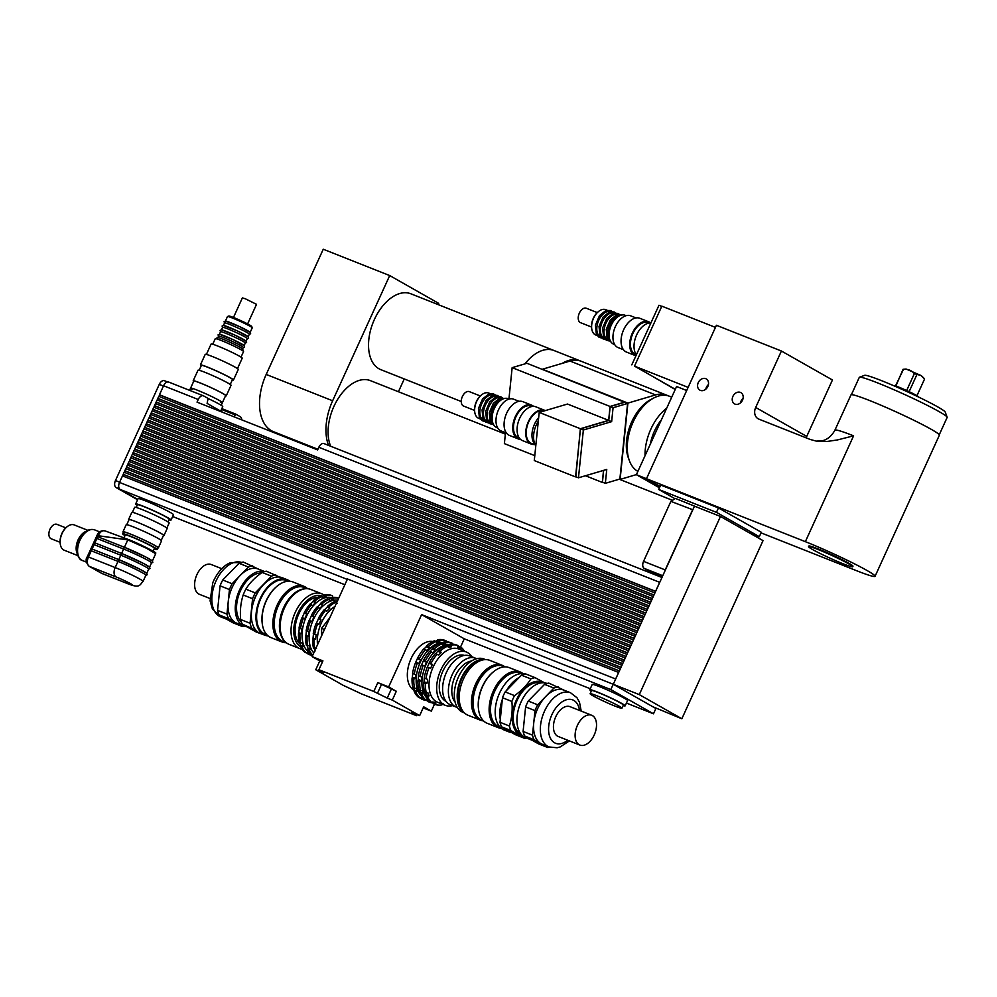 <?xml version="1.0" encoding="UTF-8"?>
<svg xmlns="http://www.w3.org/2000/svg" width="997" height="997" viewBox="0 0 997 997"><rect width="100%" height="100%" fill="white"/><g stroke="black" fill="none" stroke-linecap="round" stroke-linejoin="round"><path stroke-width="1.5" d="M675.218 389.503L634.578 365.974M631.799 364.865L658.967 305.256L661.746 306.353M715.447 327.402L661.834 306.166L634.503 366.136L675.318 389.291M688.117 387.372L634.503 366.136M666.719 408.159A40.802 24.501 111.6 0 0 650.879 429.096A40.802 24.501 111.6 0 0 645.034 455.729M661.397 419.837A33.998 20.414 111.6 0 0 654.443 431.128A33.998 20.414 111.6 0 0 650.356 444.051M671.729 397.155L669.573 396.295A40.802 24.501 111.6 0 0 633.107 422.067A40.802 24.501 111.6 0 0 637.893 471.394M686.671 390.525L676.577 386.524L636.385 474.697L659.428 487.782M646.492 478.71L636.385 474.697M708.443 384.543A6.456 5.147 -60.4 0 0 705.826 389.142M700.38 390.388A6.456 5.147 119.6 0 1 699.869 390.139A6.456 5.147 119.6 0 1 698.585 381.976A6.456 5.147 119.6 0 1 706.25 378.91A6.456 5.147 119.6 0 1 707.696 386.749A6.456 5.147 119.6 0 1 700.38 390.388M743.101 398.277A6.456 5.147 -60.4 0 0 740.497 402.875M735.038 404.121A6.456 5.147 119.6 0 1 734.527 403.872A6.456 5.147 119.6 0 1 733.244 395.709A6.456 5.147 119.6 0 1 740.908 392.644A6.456 5.147 119.6 0 1 742.354 400.482A6.456 5.147 119.6 0 1 735.038 404.121M755.689 407.461A9.708 7.739 -60.4 0 0 758.119 418.765A9.708 7.739 -60.4 0 0 758.891 419.139L810.175 439.453L816.344 441.123L827.086 441.459L837.268 439.976L853.582 435.839A48.566 3.253 -155.5 0 0 834.913 430.181L850.989 394.899A48.566 3.253 -155.5 0 1 869.658 400.557A48.566 3.253 -155.5 0 1 916.106 421.382A48.566 3.253 -155.5 0 1 939.373 435.178L875.067 576.291A48.566 3.253 -155.5 0 0 851.799 562.495A48.566 3.253 -155.5 0 0 805.352 541.67L646.48 478.722L716.419 325.271L781.411 351.019L832.445 379.982L806.723 436.424L755.689 407.461L781.411 351.019M806.174 437.87A9.708 7.739 119.6 0 1 806.723 436.424M674.981 498.712L658.668 489.452L660.675 485.041L718.451 507.934L761.322 532.261L759.315 536.673L748.597 532.423M658.668 489.452L716.444 512.346L759.315 536.673M718.451 507.934L716.444 512.346M843.4 563.916A24.289 1.62 24.5 0 1 820.17 553.509A24.289 1.62 24.5 0 1 808.542 546.605A24.289 1.62 24.5 0 1 831.311 555.204A24.289 1.62 24.5 0 1 852.734 566.745A24.289 1.62 24.5 0 1 843.4 563.916M808.542 546.605L808.779 546.082A24.289 1.62 24.5 0 1 831.548 554.668A24.289 1.62 24.5 0 1 852.971 566.221L852.734 566.745M918.474 396.993L918.411 396.806A13.597 0.91 -155.5 0 0 911.52 392.818A13.597 0.91 -155.5 0 0 898.883 387.172A13.597 0.91 -155.5 0 0 893.711 385.552L893.524 385.615M916.953 395.709L924.506 379.134L921.265 375.62L914.349 373.626C911.557 370.386 907.931 368.952 903.481 369.314L895.493 385.926M895.867 386.051L903.058 369.326M903.245 369.289L906.086 369.027L921.253 375.607L923.758 378.013M914.349 373.626L906.659 390.512M909.127 391.659L916.816 374.772M947.138 417.182L945.218 412.06A44.391 2.966 -155.5 0 0 922.748 399.074A44.391 2.966 -155.5 0 0 881.51 380.642A44.391 2.966 -155.5 0 0 864.611 375.333L859.476 377.227A48.28 3.228 24.5 0 1 877.859 383.01A48.28 3.228 24.5 0 1 922.711 403.062A48.28 3.228 24.5 0 1 947.138 417.182A48.28 3.228 24.5 0 1 947.15 417.419L939.261 434.742M851.401 394.7L859.289 377.389A48.28 3.228 24.5 0 1 859.476 377.227M761.047 532.859L856.398 570.633A48.566 3.253 -155.5 0 0 875.067 576.291M660.051 486.424L646.48 478.722M627.599 403.449L619.872 479.034L605.341 483.333L606.762 469.437L578.472 477.8L583.357 430.006L611.647 421.644L613.068 407.736L627.599 403.449L624.708 402.302L610.176 406.589L613.068 407.736M603.659 470.347L602.45 482.187L605.341 483.333M583.357 430.006L580.466 428.86L575.581 476.653L578.472 477.8M580.466 428.86L608.756 420.497L611.647 421.644M608.756 420.497L610.176 406.589M538.654 417.706A17.485 10.493 111.6 0 0 535.003 444.226A17.485 10.493 -68.4 0 1 538.654 417.706M538.305 421.145A19.429 11.665 111.6 0 0 533.694 434.393A19.429 11.665 111.6 0 0 535.8 445.647M562.271 363.344A40.802 24.501 -68.4 0 1 579.731 360.702A40.802 24.501 -68.4 0 1 580.453 361.014M627.911 403.1L655.552 394.924A40.802 24.501 -68.4 0 1 666.681 395.161L581.176 361.275A40.802 24.501 111.6 0 0 570.047 361.051L542.405 369.226L627.911 403.1L620.109 479.42L619.449 479.158M666.681 395.161A40.802 24.501 -68.4 0 1 668.102 395.809M575.431 476.878L534.28 460.564L539.203 412.409L580.354 428.722L575.842 476.753M580.354 428.722L608.644 420.348L567.48 404.047L539.203 412.409M608.644 420.348L610.064 406.452L512.146 367.656L508.944 398.974M505.491 432.698L504.382 443.615L534.778 455.654M585.451 475.731L602.3 482.411L603.534 470.385M652.686 398.601A37.886 22.744 111.6 0 0 628.783 458.919M579.731 360.702L554.02 350.52A40.802 24.501 111.6 0 0 525.008 363.843A40.802 24.501 111.6 0 1 554.02 350.52A40.802 24.501 111.6 0 1 555.877 351.405M624.832 402.352L526.939 363.282L512.146 367.656M610.064 406.452L624.857 402.078M636.447 474.584L620.109 479.42M554.02 350.52L410.826 293.779A40.802 24.501 111.6 0 0 373.028 322.692A40.802 24.501 111.6 0 0 380.767 369.638L461.262 401.529M438.132 304.596L438.692 303.362L389.702 275.558L332.637 400.769A46.622 27.991 111.6 0 0 328.536 445.385M398.426 391.734L404.246 378.947M505.354 434.106L370.386 380.63A40.802 24.501 111.6 0 0 337.509 399.61A40.802 24.501 111.6 0 0 330.668 446.232M389.702 275.558L323.252 249.238L266.199 374.448A46.622 27.991 111.6 0 0 273.514 431.701L317.918 449.286M698.361 507.697L675.443 498.413L670.881 501.366L643.551 561.348A5.832 3.502 111.6 0 0 644.199 568.377L649.309 571.269L648.848 572.29M662.432 576.465L649.309 571.269M692.541 509.953L665.211 569.923A5.832 3.502 111.6 0 0 664.613 571.667L692.815 509.779L670.881 501.366M692.815 509.779L694.473 506.164L720.47 516.458L763.029 540.623L681.848 718.762L639.276 694.61L720.47 516.458M616.296 686.023L613.23 684.278L610.825 689.575L653.484 713.79L655.901 708.493L613.28 684.303L664.613 571.667M652.836 706.761L681.848 718.762M613.28 684.303L639.276 694.61M618.663 672.489L122.494 475.893L119.515 482.423L615.648 678.994L618.614 672.464M615.261 679.979A5.832 3.502 -68.4 0 1 615.648 678.994M620.321 668.875L124.139 472.279L123.217 474.31L619.336 670.869L620.259 668.85M621.966 665.261L125.784 468.665L124.862 470.696L620.994 667.255L621.916 665.236M623.611 661.647L127.442 465.051L126.507 467.082L622.639 663.641L623.561 661.609M625.256 658.032L129.087 461.437L128.164 463.455L624.284 660.026L625.206 657.995M626.901 654.406L130.732 457.822L129.809 459.841L625.929 656.412L626.851 654.381M628.559 650.792L132.377 454.196L131.454 456.227L627.574 652.798L628.509 650.767M630.204 647.178L134.022 450.582L133.1 452.613L629.232 649.184L630.154 647.153M631.849 643.563L135.679 446.968L134.757 448.999L630.877 645.57L631.799 643.539M633.494 639.949L137.324 443.353L136.402 445.385L632.522 641.943L633.444 639.924M635.151 636.335L138.969 439.739L138.047 441.771L634.167 638.329L635.101 636.298M636.796 632.721L140.614 436.125L139.692 438.144L635.824 634.715L636.747 632.684M638.441 629.107L142.272 432.511L141.337 434.53L637.469 631.101L638.392 629.07M640.086 625.48L143.917 428.884L142.995 430.916L639.114 627.487L640.037 625.455M641.732 621.866L145.562 425.27L144.64 427.302L640.759 623.873L641.682 621.841M643.389 618.252L147.207 421.656L146.285 423.688L642.404 620.259L643.339 618.227M645.034 614.638L148.852 418.042L147.93 420.073L644.062 616.632L644.984 614.613M646.679 611.024L150.51 414.428L149.587 416.459L645.707 613.018L646.629 610.999M648.324 607.41L152.155 410.814L151.232 412.845L647.352 609.404L648.274 607.372M649.982 603.796L153.8 407.2L152.877 409.219L648.997 605.79L649.932 603.758M651.627 600.169L155.445 403.573L154.523 405.605L650.655 602.176L651.577 600.144M653.272 596.555L157.102 399.959L156.168 401.99L652.3 598.561L653.222 596.53M654.917 592.941L158.747 396.345L157.825 398.376L653.945 594.947L654.867 592.916M159.283 396.557L159.47 394.762L655.59 591.321L659.69 582.335A5.832 3.502 -68.4 0 1 660.176 581.401M427.215 683.007L424.049 681.761L424.248 678.01L427.576 679.381L427.215 683.007L425.47 683.606L423.737 682.92A31.568 18.955 111.6 0 0 424.622 692.479L428.149 693.102L429.109 695.869L425.943 694.622L424.984 691.856M421.432 680.727L418.266 679.468L418.466 675.717L421.793 677.088L421.432 680.727L419.687 681.312L417.955 680.627A31.568 18.955 111.6 0 0 418.84 690.198L422.367 690.809L423.326 693.576L420.161 692.329L419.201 689.563M429.109 695.869L427.663 696.903L425.931 696.218L425.943 694.622M423.326 693.576L421.881 694.61L420.148 693.924L420.161 692.329M415.911 674.757L412.571 673.386L415.911 674.757L415.537 678.384L413.805 678.982L412.06 678.296A31.568 18.955 111.6 0 0 412.957 687.855L416.472 688.478L417.431 691.245L415.986 692.279L414.253 691.594L413.306 687.22M417.431 691.245L414.266 689.986M427.576 679.381L424.423 678.122M421.793 677.088L418.64 675.829M423.737 682.92L424.049 681.761M417.955 680.627L418.266 679.468M415.537 678.384L412.372 677.137L412.746 673.498M412.06 678.296L412.372 677.137M427.539 666.831L429.371 662.544L431.103 663.229L432.312 664.563L430.704 668.09L427.202 667.305A31.568 18.955 111.6 0 0 424.248 678.01M432.312 664.563L429.146 663.304M421.756 664.538L423.588 660.251L425.32 660.936L426.529 662.27L424.921 665.797L421.419 665.011A31.568 18.955 111.6 0 0 418.466 675.717M426.529 662.27L423.364 661.011M430.704 668.09L427.202 667.305M424.921 665.797L421.419 665.011M420.634 659.927L419.027 663.466L417.257 663.366L415.525 662.681L417.693 657.92L420.634 659.927L417.469 658.681M419.027 663.466L415.861 662.207M435.49 653.845L438.643 650.231L440.375 650.916L441.06 652.624L438.643 655.091L435.377 653.571A31.568 18.955 111.6 0 0 429.371 662.544M441.06 652.624L437.895 651.365M429.707 651.552L432.86 647.938L434.592 648.623L435.278 650.331L432.86 652.798L429.595 651.278A31.568 18.955 111.6 0 0 423.588 660.251M435.278 650.331L432.112 649.072M429.383 647.988L426.218 646.741L426.965 645.607L428.698 646.293L429.383 647.988L426.978 650.468L423.7 648.947A31.568 18.955 111.6 0 0 417.693 657.92M423.812 649.209L426.218 646.741M447.179 645.819L449.56 644.361L451.292 645.059L451.491 646.754L448.924 647.514L446.083 645.395A31.568 18.955 111.6 0 0 438.643 650.231M451.491 646.754L448.326 645.508M441.384 643.526L443.777 642.08L445.509 642.766L445.709 644.461L443.142 645.221L440.3 643.102A31.568 18.955 111.6 0 0 432.86 647.938M445.709 644.461L442.543 643.215M439.814 642.13L436.649 640.872L437.882 639.738L439.615 640.423L439.814 642.13L437.247 642.891L434.418 640.772A31.568 18.955 111.6 0 0 426.965 645.607M435.502 641.196L436.649 640.872M457.648 647.29L459.206 646.53L460.95 647.215L460.813 648.536L456.452 644.959A31.568 18.955 111.6 0 0 456.439 644.959A31.568 18.955 111.6 0 0 449.56 644.361M460.813 648.536L458.77 647.377M452.987 645.096L452.401 643.352L450.669 642.666A31.568 18.955 111.6 0 0 450.656 642.666A31.568 18.955 111.6 0 0 443.777 642.08M447.092 642.753L446.506 641.021A31.568 18.955 111.6 0 0 439.615 640.423M446.494 641.009L444.774 640.336A31.568 18.955 111.6 0 0 437.882 639.738M425.931 696.218A31.568 18.955 111.6 0 0 430.417 702.087L432.15 702.773L433.845 702.062L435.888 703.221L434.916 704.343A31.568 18.955 111.6 0 0 441.808 704.929L443.167 703.845M424.211 698.598L423.239 699.707A31.568 18.955 111.6 0 0 423.239 699.72A31.568 18.955 111.6 0 0 426.33 700.467L428.087 699.782M426.392 700.48A31.568 18.955 111.6 0 0 427.165 700.53M421.046 697.339L421.507 699.022L423.239 699.72L421.507 699.022A31.568 18.955 111.6 0 0 421.507 699.034A31.568 18.955 111.6 0 0 421.519 699.034M436.15 641.457A31.568 18.955 111.6 0 0 428.698 646.293M425.432 649.633A31.568 18.955 111.6 0 0 419.425 658.606M417.257 663.366A31.568 18.955 111.6 0 0 414.303 674.072M415.525 662.681A31.568 18.955 111.6 0 0 412.571 673.386M414.253 691.594A31.568 18.955 111.6 0 0 418.74 697.464L420.485 698.149L422.317 697.514M415.986 692.279A31.568 18.955 111.6 0 0 420.485 698.149M413.805 678.982A31.568 18.955 111.6 0 0 414.69 688.541M443.316 642.492A29.623 17.784 111.6 0 0 419.824 663.254A29.623 17.784 111.6 0 0 420.971 695.532M430.106 700.928L429.121 702.05A31.568 18.955 111.6 0 0 429.134 702.05A31.568 18.955 111.6 0 0 432.96 702.86M427.401 701.365L429.134 702.05L427.389 701.365A31.568 18.955 111.6 0 0 427.401 701.365A31.568 18.955 111.6 0 0 427.414 701.365L426.94 699.67M450.656 642.666L452.389 643.352A31.568 18.955 111.6 0 0 452.389 643.352A31.568 18.955 111.6 0 0 445.509 642.766M442.032 643.788A31.568 18.955 111.6 0 0 434.592 648.623M431.327 651.963A31.568 18.955 111.6 0 0 425.32 660.936M423.152 665.697A31.568 18.955 111.6 0 0 420.198 676.402M420.148 693.924A31.568 18.955 111.6 0 0 424.635 699.794L426.367 700.48A31.568 18.955 111.6 0 1 421.881 694.61M419.687 681.312A31.568 18.955 111.6 0 0 420.572 690.884M449.186 644.71A29.736 17.846 111.6 0 0 425.52 665.722A29.736 17.846 111.6 0 0 426.928 698.112M433.184 703.658L434.916 704.343L433.172 703.658A31.568 18.955 111.6 0 0 433.184 703.658A31.568 18.955 111.6 0 0 433.197 703.658L432.723 701.963M464.502 651.278A31.568 18.955 111.6 0 0 460.95 647.215M456.439 644.959L458.184 645.645A31.568 18.955 111.6 0 0 451.292 645.059M447.827 646.081A31.568 18.955 111.6 0 0 440.375 650.916M437.11 654.256A31.568 18.955 111.6 0 0 431.103 663.229M428.934 667.99A31.568 18.955 111.6 0 0 425.981 678.695M427.663 696.903A31.568 18.955 111.6 0 0 432.15 702.773M425.47 683.606A31.568 18.955 111.6 0 0 426.367 693.177M471.893 656.774A28.651 17.211 111.6 0 0 467.68 652.649A28.651 17.211 111.6 0 0 466.384 652.026L458.732 648.997A28.651 17.211 111.6 0 0 432.175 669.299A28.651 17.211 111.6 0 0 437.621 702.274L445.273 705.315A28.651 17.211 111.6 0 0 452.538 705.627M435.888 703.221L433.421 702.237M428.511 700.293L427.638 699.956M422.728 698.012L421.743 697.613M414.266 690.348A26.221 15.753 -68.4 0 1 409.991 661.198A26.221 15.753 -68.4 0 1 432.785 641.52M466.384 652.026A28.651 17.211 111.6 0 0 439.839 672.327A28.651 17.211 111.6 0 0 445.273 705.315M464.353 655.428A24.775 14.868 111.6 0 0 442.007 673.187A24.775 14.868 111.6 0 0 446.12 701.439M329.857 617.654L321.57 628.347L321.657 635.65M324.461 629.493L321.57 628.347M416.983 714.55L416.472 715.659L411.611 712.705L419.65 715.609L423.663 706.798L431.327 711.135L423.164 707.907M315.75 669.76L319.763 660.936L312.111 656.599L322.941 660.886L318.915 669.71L323.788 672.663L315.75 669.76L343.105 685.288L361.587 693.924L416.472 715.659M377.826 682.633L396.308 691.27L392.295 700.093L387.235 698.087L373.8 691.457L377.826 682.633L388.656 686.921L396.308 691.27M319.763 660.936L322.43 661.996M388.656 686.921L421.619 614.613L464.278 638.815L460.527 647.053M434.493 704.169L431.327 711.135M392.295 700.093L419.65 715.609M613.23 684.278L347.479 578.983L312.111 656.599M421.619 614.613L610.825 689.575M318.915 669.71L373.8 691.457M653.484 713.79L626.428 703.059M590.261 688.74L464.278 638.815M591.333 691.071A19.429 1.296 24.5 0 1 589.8 689.75L592.218 684.453A19.429 1.296 24.5 0 1 599.683 686.721A19.429 1.296 24.5 0 1 618.265 695.046A19.429 1.296 24.5 0 1 627.574 700.567L625.156 705.851A19.429 1.296 24.5 0 1 623.15 705.564M596.842 695.756A17.485 1.171 24.5 0 1 613.566 703.259A17.485 1.171 24.5 0 1 621.941 708.231A17.485 1.171 24.5 0 1 605.553 702.038A17.485 1.171 24.5 0 1 590.124 693.725A17.485 1.171 24.5 0 1 596.842 695.756M590.124 693.725L591.57 690.547A17.485 1.171 24.5 0 1 598.287 692.591A17.485 1.171 24.5 0 1 615.012 700.081A17.485 1.171 24.5 0 1 623.387 705.053L621.941 708.231M589.8 689.75A19.429 1.296 24.5 0 1 597.278 692.005A19.429 1.296 24.5 0 1 615.847 700.33A19.429 1.296 24.5 0 1 625.156 705.851M197.306 390.176A17.485 1.171 -155.5 0 0 190.589 388.145A17.485 1.171 24.5 0 1 197.306 390.176A17.485 1.171 24.5 0 1 214.031 397.678A17.485 1.171 24.5 0 1 222.406 402.638A17.485 1.171 -155.5 0 0 214.031 397.678A17.485 1.171 -155.5 0 0 197.306 390.176M220.673 411.125L222.73 406.626A19.429 1.296 -155.5 0 0 208.261 398.613M136.203 507.461L137.449 504.731A17.485 1.171 24.5 0 1 144.179 506.763A17.485 1.171 24.5 0 1 160.891 514.265A17.485 1.171 24.5 0 1 169.266 519.225L168.032 521.967M137.212 505.242A19.429 1.296 24.5 0 1 135.679 503.921A19.429 1.296 24.5 0 1 143.157 506.189A19.429 1.296 24.5 0 1 161.726 514.514A19.429 1.296 24.5 0 1 171.035 520.035A19.429 1.296 24.5 0 1 169.041 519.749M135.679 503.921L138.097 498.637A19.429 1.296 24.5 0 1 145.562 500.893A19.429 1.296 24.5 0 1 164.144 509.218A19.429 1.296 24.5 0 1 173.453 514.739L171.035 520.035M122.656 475.955L123.217 474.31M123.042 476.117L123.366 474.398M123.728 474.597L619.361 670.969M124.301 472.341L124.862 470.696M124.687 472.491L125.011 470.783M125.373 470.983L621.006 667.354M125.946 468.727L126.507 467.082M126.332 468.877L126.669 467.169M127.018 467.369L622.651 663.74M127.604 465.113L128.164 463.455M127.977 465.263L128.314 463.543M128.675 463.755L624.309 660.126M129.249 461.499L129.809 459.841M129.622 461.648L129.959 459.929M130.32 460.14L625.954 656.512M130.894 457.885L131.454 456.227M131.28 458.034L131.604 456.314M131.965 456.514L627.599 652.885M132.539 454.271L133.1 452.613M132.925 454.42L133.262 452.7M133.61 452.9L629.244 649.271M134.196 450.644L134.757 448.999M134.57 450.806L134.907 449.086M135.256 449.286L630.902 645.657M135.841 447.03L136.402 445.385M136.215 447.179L136.552 445.472M136.913 445.671L632.547 642.043M137.486 443.416L138.047 441.771M137.873 443.565L138.197 441.858M138.558 442.057L634.192 638.429M139.131 439.802L139.692 438.144M139.518 439.951L139.842 438.231M140.203 438.443L635.837 634.815M140.776 436.188L141.337 434.53M141.163 436.337L141.499 434.617M141.848 434.829L637.482 631.201M142.434 432.573L142.995 430.916M142.808 432.723L143.144 431.003M143.506 431.203L639.139 627.574M144.079 428.959L144.64 427.302M144.453 429.109L144.789 427.389M145.151 427.588L640.784 623.96M145.724 425.333L146.285 423.688M146.11 425.495L146.434 423.775M146.796 423.974L642.429 620.346M147.369 421.719L147.93 420.073M147.755 421.868L148.092 420.161M148.441 420.36L644.074 616.732M149.027 418.104L149.587 416.459M149.4 418.254L149.737 416.547M150.086 416.746L645.732 613.118M150.672 414.49L151.232 412.845M151.046 414.64L151.382 412.92M151.743 413.132L647.377 609.503M152.317 410.876L152.877 409.219M152.703 411.026L153.027 409.306M153.388 409.518L649.022 605.889M153.962 407.262L154.523 405.605M154.348 407.412L154.672 405.692M155.034 405.891L650.667 602.275M155.607 403.648L156.168 401.99M155.993 403.797L156.33 402.078M156.679 402.277L652.312 598.649M157.264 400.034L157.825 398.376M157.638 400.183L157.975 398.464M158.336 398.663L653.97 595.035M137.736 499.422L120.163 489.452A5.832 3.502 -68.4 0 1 119.515 482.423M159.981 395.049L655.615 591.42M158.909 396.407L159.62 394.849M159.47 394.762L163.57 385.764A5.832 3.502 -68.4 0 1 168.78 382.088A5.832 3.502 -68.4 0 1 169.041 382.212M324.312 443.727A5.832 3.502 111.6 0 0 324.037 443.603A5.832 3.502 111.6 0 0 318.828 447.279L317.632 449.921L197.032 402.14L198.229 399.498A5.832 3.502 -68.4 0 1 203.438 395.821A5.832 3.502 -68.4 0 1 203.7 395.946L208.099 398.439L207.102 403.424L222.942 412.409M234.021 416.808L235.815 414.166L240.252 416.684A5.832 3.502 -68.4 0 1 241.735 419.862M164.742 380.842A5.832 3.502 111.6 0 0 164.48 380.717A5.832 3.502 111.6 0 0 159.271 384.393L115.465 480.529A5.832 3.502 111.6 0 0 116.113 487.558L137.586 499.746M65.814 527.862L56.929 524.347A7.777 4.661 111.6 0 0 49.85 529.544A7.777 4.661 111.6 0 0 50.847 538.617A7.777 4.661 111.6 0 0 51.196 538.791L60.094 542.306M77.891 555.628L64.219 550.219A13.597 8.163 -68.4 0 1 63.609 549.92A13.597 8.163 -68.4 0 1 60.219 543.664A13.597 8.163 -68.4 0 1 66.836 526.964A13.597 8.163 -68.4 0 1 74.239 524.933L87.91 530.354M66.562 527.214A12.625 7.577 111.6 0 0 66.288 527.438A12.625 7.577 111.6 0 0 60.144 542.941A12.625 7.577 111.6 0 0 60.181 543.303M101.133 573.051A2.916 2.318 -60.4 0 0 101.345 573.188L89.094 566.246A2.916 2.318 -60.4 0 0 89.331 566.358L116.051 576.939A11.652 0.785 24.5 0 1 130.844 583.843A11.652 0.785 24.5 0 1 128.301 583.893A7.777 4.661 111.6 0 0 128.65 584.055C140.29 588.492 139.617 584.753 143.07 581.413L145.874 575.244A19.429 1.296 -155.5 0 0 136.577 569.723A19.429 1.296 -155.5 0 0 117.995 561.398L118.755 559.604A19.429 1.296 24.5 0 1 137.374 567.954A19.429 1.296 24.5 0 1 146.684 573.474M143.07 581.413A19.429 1.296 -155.5 0 0 133.76 575.892A19.429 1.296 -155.5 0 0 115.178 567.567L117.995 561.398L91.275 550.805L92.036 549.023L118.705 559.591M146.758 573.312L148.69 569.075A19.429 1.296 -155.5 0 0 139.381 563.554A19.429 1.296 -155.5 0 0 120.811 555.217L121.609 553.46A19.429 1.296 24.5 0 1 140.191 561.785A19.429 1.296 24.5 0 1 149.5 567.305M118.805 559.629L120.811 555.217L94.092 544.636L94.852 542.854L121.522 553.422M149.575 567.143L151.507 562.894A19.429 1.296 -155.5 0 0 142.197 557.373A19.429 1.296 -155.5 0 0 123.616 549.048L96.896 538.455L97.656 536.673L124.338 547.253M121.609 553.46L124.426 547.278A19.429 1.296 24.5 0 1 143.007 555.616A19.429 1.296 24.5 0 1 152.304 561.137M97.706 536.698L98.155 535.713L97.033 535.377L87.337 556.638L88.459 556.987L91.275 550.805M124.426 547.278L127.803 539.875L98.155 535.713C100.223 531.588 102.629 530.03 105.346 531.04M123.964 537.819L125.273 534.965A16.027 1.072 24.5 0 1 131.442 536.835A16.027 1.072 24.5 0 1 146.758 543.701A16.027 1.072 24.5 0 1 154.435 548.263L153.114 551.179M166.86 528.036L169.154 523.014A18.943 1.271 -155.5 0 0 152.441 514.003A18.943 1.271 -155.5 0 0 134.682 507.299L132.389 512.333M163.408 535.613A19.429 1.296 -155.5 0 0 163.969 535.551L167.184 528.497A19.429 1.296 -155.5 0 0 150.036 519.263A19.429 1.296 -155.5 0 0 131.828 512.383L128.613 519.449A19.429 1.296 -155.5 0 0 128.937 519.911M163.969 535.551A19.429 1.296 -155.5 0 0 146.821 526.316A19.429 1.296 -155.5 0 0 128.613 519.449M161.227 540.386L163.52 535.352A18.943 1.271 -155.5 0 0 146.808 526.341A18.943 1.271 -155.5 0 0 129.049 519.649L126.756 524.671M157.775 547.964A19.429 1.296 -155.5 0 0 158.336 547.901L161.551 540.848A19.429 1.296 -155.5 0 0 144.415 531.613A19.429 1.296 -155.5 0 0 126.195 524.734L122.98 531.787A19.429 1.296 -155.5 0 0 123.304 532.261M158.336 547.901A19.429 1.296 -155.5 0 0 141.2 538.667A19.429 1.296 -155.5 0 0 122.98 531.787M154.161 548.873A18.943 1.271 -155.5 0 0 157.09 549.472L157.9 547.702A18.943 1.271 -155.5 0 0 141.188 538.692A18.943 1.271 -155.5 0 0 123.429 531.987L122.619 533.756A18.943 1.271 -155.5 0 0 124.986 535.576M157.09 549.472A18.943 1.271 -155.5 0 0 140.378 540.461A18.943 1.271 -155.5 0 0 122.619 533.756M535.377 444.974L531.438 443.403A17.485 10.493 -68.4 0 1 530.641 443.029A17.485 10.493 -68.4 0 1 528.398 422.616A17.485 10.493 -68.4 0 1 544.312 410.901M534.193 444.5A18.17 10.905 -68.4 0 1 531.189 444.039A18.17 10.905 -68.4 0 1 530.367 443.64A18.17 10.905 -68.4 0 1 528.036 422.429A18.17 10.905 -68.4 0 1 544.574 410.266A18.17 10.905 -68.4 0 1 545.297 410.602M531.189 444.039L522.528 440.612A18.17 10.905 -68.4 0 1 521.705 440.213A18.17 10.905 -68.4 0 1 519.362 419.002A18.17 10.905 -68.4 0 1 535.9 406.838L544.574 410.266M519.474 438.231L518.59 437.882A17.086 10.257 -68.4 0 1 517.817 437.509A17.086 10.257 -68.4 0 1 515.623 417.569A17.086 10.257 -68.4 0 1 531.177 406.115L532.062 406.477M520.509 439.353A18.17 10.905 -68.4 0 1 518.191 438.892A18.17 10.905 -68.4 0 1 517.368 438.493A18.17 10.905 -68.4 0 1 515.038 417.282A18.17 10.905 -68.4 0 1 531.575 405.118A18.17 10.905 -68.4 0 1 533.582 406.365M518.191 438.892L509.529 435.452A18.17 10.905 -68.4 0 1 508.694 435.066A18.17 10.905 -68.4 0 1 506.364 413.855A18.17 10.905 -68.4 0 1 522.902 401.679L531.575 405.118M506.476 433.084L501.105 430.953A17.086 10.257 -68.4 0 1 500.332 430.592A17.086 10.257 -68.4 0 1 498.139 410.639A17.086 10.257 -68.4 0 1 513.692 399.199L519.063 401.317M480.105 418.89L478.71 418.341A13.597 8.163 -68.4 0 1 478.086 418.042A13.597 8.163 -68.4 0 1 474.709 411.786A13.597 8.163 -68.4 0 1 481.327 395.086A13.597 8.163 -68.4 0 1 488.729 393.055L490.125 393.603M481.053 395.335A12.625 7.577 111.6 0 0 480.778 395.56A12.625 7.577 111.6 0 0 474.634 411.063A12.625 7.577 111.6 0 0 474.672 411.412M497.715 427.962L496.768 427.588A15.541 9.334 -68.4 0 1 496.07 427.239A15.541 9.334 -68.4 0 1 492.206 420.098A15.541 9.334 -68.4 0 1 499.759 401.006A15.541 9.334 -68.4 0 1 508.221 398.688L509.168 399.062M492.206 420.098L492.044 418.653A13.597 8.163 -68.4 0 1 498.662 401.953L499.759 401.006M493.054 423.575A13.597 8.163 -68.4 0 1 492.157 409.044A13.597 8.163 -68.4 0 1 502.775 399.049M490.935 423.177A13.597 8.163 -68.4 0 1 490.512 422.965A13.597 8.163 -68.4 0 1 488.692 407.25A13.597 8.163 -68.4 0 1 500.943 397.903M487.321 421.743A13.597 8.163 -68.4 0 1 486.897 421.532A13.597 8.163 -68.4 0 1 485.09 405.816A13.597 8.163 -68.4 0 1 497.341 396.47M483.707 420.31A13.597 8.163 -68.4 0 1 483.296 420.098A13.597 8.163 -68.4 0 1 481.476 404.383A13.597 8.163 -68.4 0 1 493.727 395.036M474.584 410.428L463.593 406.078A7.777 4.661 -68.4 0 1 463.244 405.904A7.777 4.661 -68.4 0 1 462.247 396.831A7.777 4.661 -68.4 0 1 469.313 391.634L480.305 395.983M498.101 727.598L487.271 723.311A29.922 17.958 -68.4 0 1 485.913 722.663A29.922 17.958 -68.4 0 1 478.473 708.892A29.922 17.958 -68.4 0 1 493.029 672.152A29.922 17.958 -68.4 0 1 509.317 667.678L520.147 671.966A29.922 17.958 111.6 0 0 492.904 692.005A29.922 17.958 111.6 0 0 496.743 726.95A29.922 17.958 111.6 0 0 498.101 727.598A29.922 17.958 111.6 0 0 501.317 728.333M478.435 708.531A28.95 17.385 -68.4 0 1 478.398 708.182A28.95 17.385 -68.4 0 1 492.481 672.626A28.95 17.385 -68.4 0 1 492.755 672.389M522.989 673.636A29.922 17.958 111.6 0 0 520.147 671.966M500.307 727.424L499.185 726.987A28.95 17.385 -68.4 0 1 497.864 726.352A28.95 17.385 -68.4 0 1 494.151 692.554A28.95 17.385 -68.4 0 1 520.509 673.162L521.63 673.611M577.4 725.392A16.027 9.621 -68.4 0 1 591.72 715.273A16.027 9.621 -68.4 0 1 594.76 733.717A16.027 9.621 -68.4 0 1 579.918 745.071A16.027 9.621 -68.4 0 1 577.4 725.392M579.918 745.071L558.245 736.484A16.027 9.621 -68.4 0 1 555.728 716.806A16.027 9.621 -68.4 0 1 570.06 706.686L591.72 715.273M547.864 747.551L538.48 743.837L524.696 736.01L534.08 739.724L547.864 747.551A31.954 19.192 -68.4 0 0 549.646 747.164M532.485 735.163L523.101 731.437L525.606 706.898L535.003 710.612L532.485 735.163A31.954 19.192 -68.4 0 0 534.08 739.724M537.657 704.792L528.26 701.065L544.561 684.353L553.946 688.067L537.657 704.792A31.954 19.192 -68.4 0 0 535.003 710.612M564.452 690.36L548.811 683.095A31.954 19.192 -68.4 0 0 544.561 684.353M524.758 738.391L515.374 734.677L501.591 726.85L510.975 730.577L524.758 738.391A31.954 19.192 111.6 0 0 526.516 738.017M509.38 726.003L499.995 722.277L502.5 697.738L511.885 701.464C512.67 710.288 511.835 718.463 509.38 726.003A31.954 19.192 111.6 0 0 510.975 730.577M514.539 695.632L505.155 691.918L521.456 675.193L530.84 678.907C527.027 685.126 521.593 690.697 514.539 695.632A31.954 19.192 111.6 0 0 511.885 701.464M544.586 682.845L535.09 677.661L525.706 673.935A31.954 19.192 -68.4 0 0 521.456 675.193M501.591 726.85A31.954 19.192 -68.4 0 1 499.995 722.277M502.5 697.738A31.954 19.192 -68.4 0 1 505.155 691.918M535.09 677.661A31.954 19.192 111.6 0 0 530.84 678.907M532.224 740.285L525.693 737.693A29.137 17.497 -68.4 0 1 517.131 716.307A29.137 17.497 -68.4 0 1 547.054 683.468M525.606 706.898A31.954 19.192 -68.4 0 1 528.26 701.065M524.696 736.01A31.954 19.192 -68.4 0 1 523.101 731.437M549.085 746.965L542.293 744.273A29.137 17.497 -68.4 0 1 540.972 743.637A29.137 17.497 -68.4 0 1 533.744 722.887A29.137 17.497 -68.4 0 1 545.795 696.429A29.137 17.497 -68.4 0 1 563.766 690.086L570.558 692.778A29.137 17.497 111.6 0 0 544.013 712.294A29.137 17.497 111.6 0 0 547.764 746.329A29.137 17.497 111.6 0 0 549.085 746.965L557.086 747.762L560.077 747.002L569.412 740.908M553.946 688.067A31.954 19.192 -68.4 0 1 558.195 686.808M522.44 735.674A28.589 17.173 -68.4 0 1 519.537 734.552A28.589 17.173 -68.4 0 1 516.421 699.894A28.589 17.173 -68.4 0 1 543.402 682.758M520.521 733.505A27.193 16.326 -68.4 0 1 520.11 733.293A27.193 16.326 -68.4 0 1 516.334 702.224A27.193 16.326 -68.4 0 1 540.524 683.02M511.598 732.533A29.922 17.958 -68.4 0 1 508.794 731.835A29.922 17.958 -68.4 0 1 507.436 731.187A29.922 17.958 -68.4 0 1 504.008 728.221M500.282 719.423A29.922 17.958 -68.4 0 1 502.314 699.558M506.426 690.609A29.922 17.958 -68.4 0 1 519.263 677.437M508.794 731.835L504.17 730.003A29.922 17.958 -68.4 0 1 502.812 729.355A29.922 17.958 -68.4 0 1 498.625 695.245A29.922 17.958 -68.4 0 1 525.182 674.022M483.408 720.731L481.713 720.058A28.95 17.385 -68.4 0 1 480.392 719.423A28.95 17.385 -68.4 0 1 473.201 706.113A28.95 17.385 -68.4 0 1 487.284 670.57A28.95 17.385 -68.4 0 1 503.036 666.233L504.731 666.906M473.164 705.826A28.165 16.912 -68.4 0 1 473.139 705.54A28.165 16.912 -68.4 0 1 486.835 670.944A28.165 16.912 -68.4 0 1 487.059 670.757M478.622 718.176A28.751 17.261 -68.4 0 1 475.743 686.559A28.751 17.261 -68.4 0 1 499.497 665.498M483.557 720.881A29.524 17.734 -68.4 0 1 480.342 720.146A29.524 17.734 -68.4 0 1 478.996 719.498A29.524 17.734 -68.4 0 1 475.208 685.014A29.524 17.734 -68.4 0 1 502.089 665.236A29.524 17.734 -68.4 0 1 504.943 666.906M480.342 720.146L468.067 715.273A29.524 17.734 -68.4 0 1 466.721 714.637A29.524 17.734 -68.4 0 1 462.92 680.153A29.524 17.734 -68.4 0 1 489.814 660.375L502.089 665.236M461.673 709.141A27.679 16.625 -68.4 0 1 460.888 680.677A27.679 16.625 -68.4 0 1 480.953 660.463M464.103 712.581A28.651 17.211 -68.4 0 1 460.34 680.453A28.651 17.211 -68.4 0 1 485.078 659.628M464.403 712.892L462.895 712.294A28.651 17.211 -68.4 0 1 461.599 711.671A28.651 17.211 -68.4 0 1 457.91 678.209A28.651 17.211 -68.4 0 1 484.006 659.017L485.514 659.603M455.131 702.2A23.317 13.995 -68.4 0 1 454.37 678.097A23.317 13.995 -68.4 0 1 471.431 661.048M457.324 707.446A26.271 15.778 -68.4 0 1 456.265 707.097A26.271 15.778 -68.4 0 1 455.068 706.524A26.271 15.778 -68.4 0 1 451.691 675.841A26.271 15.778 -68.4 0 1 475.619 658.257A26.271 15.778 -68.4 0 1 476.628 658.73M456.265 707.097L450.482 704.817A26.271 15.778 -68.4 0 1 449.298 704.243A26.271 15.778 -68.4 0 1 445.921 673.561A26.271 15.778 -68.4 0 1 469.836 655.964L475.619 658.257M307.587 588.716A29.922 17.958 111.6 0 0 303.873 586.286A29.922 17.958 111.6 0 0 276.63 606.326A29.922 17.958 111.6 0 0 280.469 641.258A29.922 17.958 111.6 0 0 281.827 641.906A29.922 17.958 111.6 0 0 286.201 642.691M307.325 588.704L304.235 587.47A28.95 17.385 111.6 0 0 277.876 606.861A28.95 17.385 111.6 0 0 281.59 640.66A28.95 17.385 111.6 0 0 282.911 641.295L286.002 642.517M281.827 641.906L270.997 637.619A29.922 17.958 -68.4 0 1 269.639 636.971A29.922 17.958 -68.4 0 1 262.199 623.212A29.922 17.958 -68.4 0 1 276.755 586.46A29.922 17.958 -68.4 0 1 293.043 581.986L303.873 586.286M276.481 586.71A28.95 17.385 111.6 0 0 276.206 586.934A28.95 17.385 111.6 0 0 262.124 622.489A28.95 17.385 111.6 0 0 262.161 622.838M221.733 568.676L211.227 564.514A16.027 9.621 111.6 0 0 196.384 575.88A16.027 9.621 111.6 0 0 199.425 594.324L209.918 598.474M315.089 650.991L313.893 647.539M313.881 617.118L311.363 615.485L313.881 617.118L311.874 621.53L308.945 620.77A31.568 18.955 111.6 0 0 306.141 630.927L308.995 631.924L308.534 636.46L305.581 636.373A31.568 18.955 111.6 0 0 306.428 645.458L309.394 645.757L310.603 649.221L307.986 648.187L306.789 644.723M320.984 619.935L318.467 618.302L320.984 619.935L318.978 624.346L316.049 623.574A31.568 18.955 111.6 0 0 313.245 633.743L316.099 634.74L315.638 639.276L312.684 639.189A31.568 18.955 111.6 0 0 313.532 648.274L316.498 648.573M310.603 649.221L309.319 650.169L307.874 649.595L307.986 648.187M306.777 614.302L304.259 612.669L306.777 614.302L304.77 618.713L301.854 617.953A31.568 18.955 111.6 0 0 299.038 628.11L301.892 629.107L301.43 633.656L298.489 633.556A31.568 18.955 111.6 0 0 299.324 642.641L302.29 642.94L303.499 646.405L302.216 647.352L300.77 646.791L299.686 641.906M303.499 646.405L300.882 645.371M315.638 639.276L313.021 638.242L313.494 633.706M308.534 636.46L305.929 635.425L306.391 630.889M312.684 639.189L313.021 638.242M305.581 636.373L305.929 635.425M301.43 633.656L298.826 632.621L299.287 628.073M298.489 633.556L298.826 632.621M318.978 624.346L316.361 623.312L318.379 618.9M311.874 621.53L309.257 620.495L311.276 616.084M304.77 618.713L302.153 617.679L304.172 613.267M329.833 608.12L327.228 607.086L327.776 606.064L329.833 608.12L326.817 611.211L324.162 609.778A31.568 18.955 111.6 0 0 318.467 618.302M324.212 610.176L327.228 607.086M322.741 605.304L320.124 604.269L320.673 603.26L322.741 605.304L319.713 608.407L317.058 606.961A31.568 18.955 111.6 0 0 311.363 615.485M317.108 607.372L320.124 604.269M315.638 602.5L313.021 601.453L313.581 600.443L315.638 602.5L312.622 605.59L309.967 604.145A31.568 18.955 111.6 0 0 304.259 612.669M310.005 604.556L313.021 601.453M335.964 601.914L337.185 601.565M333.185 599.658L330.58 598.624L331.602 597.527L333.048 598.1L333.185 599.658L329.97 600.605L327.751 598.661A31.568 18.955 111.6 0 0 320.673 603.26M328.86 599.097L330.58 598.624M337.073 603.422L334.855 601.478A31.568 18.955 111.6 0 0 327.776 606.064M326.081 596.842L323.477 595.807L324.499 594.711L325.944 595.284L326.081 596.842L322.866 597.801L320.648 595.845A31.568 18.955 111.6 0 0 313.581 600.443M321.757 596.293L323.477 595.807M333.048 598.1A31.568 18.955 111.6 0 1 338.656 598.35L338.145 598.088A31.568 18.955 111.6 0 0 331.602 597.527M332.786 597.427L332.487 595.845L331.041 595.271A31.568 18.955 111.6 0 0 324.499 594.711M332.724 597.839L335.029 597.377M322.355 596.119A27.592 16.563 -68.4 0 0 297.243 614.588A27.592 16.563 -68.4 0 0 300.782 646.804A31.568 18.955 111.6 0 0 305.032 652.35L306.478 652.923L307.861 652.1L310.416 653.546L309.531 654.668A31.568 18.955 111.6 0 0 312.647 655.378M309.531 654.668L308.085 654.094L307.475 652.337M332.487 595.845A31.568 18.955 111.6 0 0 325.944 595.284M322.093 596.418A31.568 18.955 111.6 0 0 315.015 601.017M311.4 604.718A31.568 18.955 111.6 0 0 305.705 613.242M303.287 618.526A31.568 18.955 111.6 0 0 300.483 628.683M299.923 634.129A31.568 18.955 111.6 0 0 300.77 643.215M302.216 647.352A31.568 18.955 111.6 0 0 306.478 652.923M329.197 599.234A31.568 18.955 111.6 0 0 322.118 603.833M318.504 607.534A31.568 18.955 111.6 0 0 312.809 616.059M310.391 621.343A31.568 18.955 111.6 0 0 307.587 631.5M307.026 636.946A31.568 18.955 111.6 0 0 307.874 646.031M307.874 649.595A31.568 18.955 111.6 0 0 312.136 655.166L312.659 655.378M309.319 650.169A31.568 18.955 111.6 0 0 312.796 655.079M336.301 602.051A31.568 18.955 111.6 0 0 329.222 606.637M325.608 610.351A31.568 18.955 111.6 0 0 319.9 618.863M317.495 624.147A31.568 18.955 111.6 0 0 314.691 634.316M314.13 639.762A31.568 18.955 111.6 0 0 314.977 648.835M310.416 653.546L307.799 652.512M331.502 597.627A29.623 17.784 111.6 0 0 305.381 618.863A29.623 17.784 111.6 0 0 309.544 652.462M337.784 600.269A29.623 17.784 111.6 0 0 313.382 619.561A29.623 17.784 111.6 0 0 313.781 652.935M334.942 606.475A28.651 17.211 111.6 0 0 317.545 644.673M324.112 595.122A29.524 17.734 111.6 0 0 321.632 593.738A29.524 17.734 111.6 0 0 294.751 613.516A29.524 17.734 111.6 0 0 298.539 648A29.524 17.734 111.6 0 0 299.885 648.648A29.524 17.734 111.6 0 0 302.178 649.271M321.632 593.738L310.802 589.451A29.524 17.734 111.6 0 0 294.738 593.863A29.524 17.734 111.6 0 0 280.369 630.129A29.524 17.734 111.6 0 0 287.709 643.713A29.524 17.734 111.6 0 0 289.055 644.349L299.885 648.648M317.881 597.265A25.648 15.391 111.6 0 0 297.53 617.018A25.648 15.391 111.6 0 0 300.496 644.311M219.166 614.95L228.55 618.676L242.333 626.502L232.949 622.776L219.166 614.95A31.954 19.192 111.6 0 1 217.57 610.388L220.075 585.837L229.46 589.563L228.213 601.827L226.955 614.102L217.57 610.388M258.908 569.312L243.28 562.034A31.954 19.192 111.6 0 0 239.031 563.293L248.415 567.019L232.114 583.731L222.73 580.017L239.031 563.293M264.068 634.877L256.055 631.936L242.271 624.11L255.917 630.254M279.546 577.051L266.386 571.194A31.954 19.192 -68.4 0 0 262.136 572.452L271.52 576.166L255.232 592.891L245.835 589.165C249.649 582.958 255.082 577.388 262.136 572.452M243.181 594.997L252.577 598.711L250.06 623.262L240.676 619.536C239.891 610.712 240.726 602.537 243.181 594.997A31.954 19.192 -68.4 0 1 245.835 589.165M275.77 574.92A31.954 19.192 111.6 0 0 271.52 576.166M255.232 592.891A31.954 19.192 111.6 0 0 252.577 598.711M250.06 623.262A31.954 19.192 111.6 0 0 251.655 627.836M265.788 582.472A28.95 17.385 111.6 0 0 265.514 582.697A28.95 17.385 111.6 0 0 251.431 618.252A28.95 17.385 111.6 0 0 251.481 618.614M264.566 571.593A29.137 17.497 111.6 0 0 238.171 593.277A29.137 17.497 111.6 0 0 243.991 626.079A29.137 17.497 111.6 0 0 246.558 626.739M264.629 571.568L258.235 569.038A29.137 17.497 111.6 0 0 240.265 575.369A29.137 17.497 111.6 0 0 228.213 601.827A29.137 17.497 111.6 0 0 235.442 622.589A29.137 17.497 111.6 0 0 236.763 623.225L243.991 626.079M232.114 583.731A31.954 19.192 111.6 0 0 229.46 589.563M252.665 565.76A31.954 19.192 111.6 0 0 248.415 567.019M242.333 626.502A31.954 19.192 111.6 0 0 244.091 626.116M226.955 614.102A31.954 19.192 111.6 0 0 228.55 618.676M222.73 580.017A31.954 19.192 111.6 0 0 220.075 585.837M242.271 624.11A31.954 19.192 -68.4 0 1 240.676 619.536M261.364 573.001A27.193 16.326 111.6 0 0 239.654 592.679A27.193 16.326 111.6 0 0 241.473 622.203M289.828 581.251A29.922 17.958 111.6 0 0 286.974 579.593L282.35 577.762A29.922 17.958 111.6 0 0 266.074 582.236A29.922 17.958 111.6 0 0 251.518 618.975A29.922 17.958 111.6 0 0 258.946 632.734A29.922 17.958 111.6 0 0 260.304 633.382L264.928 635.214A29.922 17.958 111.6 0 0 268.143 635.949M286.974 579.593A29.922 17.958 111.6 0 0 259.731 599.621A29.922 17.958 111.6 0 0 263.569 634.566A29.922 17.958 111.6 0 0 264.928 635.214M288.457 581.226L286.613 580.491A28.95 17.385 111.6 0 0 260.254 599.882A28.95 17.385 111.6 0 0 263.981 633.681A28.95 17.385 111.6 0 0 265.289 634.316L267.134 635.039M305.082 588.791A28.95 17.385 111.6 0 0 282.612 610.039A28.95 17.385 111.6 0 0 284.432 640.921M294.514 594.062A28.751 17.261 111.6 0 0 294.289 594.237A28.751 17.261 111.6 0 0 280.307 629.556A28.751 17.261 111.6 0 0 280.331 629.842M649.022 323.09L648.137 322.741A17.086 10.257 -68.4 0 0 632.584 334.182A17.086 10.257 -68.4 0 0 634.777 354.122A17.086 10.257 -68.4 0 0 635.55 354.496L636.373 354.82A18.17 10.905 -68.4 0 1 636.634 334.917A18.17 10.905 -68.4 0 1 650.879 322.991M635.949 355.767A18.17 10.905 -68.4 0 1 635.151 355.505A18.17 10.905 -68.4 0 1 634.329 355.106A18.17 10.905 -68.4 0 1 631.998 333.895A18.17 10.905 -68.4 0 1 648.536 321.732A18.17 10.905 -68.4 0 1 650.555 322.978M635.151 355.505L626.49 352.066A18.17 10.905 -68.4 0 1 625.667 351.679A18.17 10.905 -68.4 0 1 623.337 330.468A18.17 10.905 -68.4 0 1 639.875 318.292L648.536 321.732M623.449 349.698L618.078 347.579A17.086 10.257 -68.4 0 1 617.305 347.205A17.086 10.257 -68.4 0 1 615.099 327.253A17.086 10.257 -68.4 0 1 630.665 315.812L636.024 317.931M597.078 335.503L595.67 334.955A13.597 8.163 -68.4 0 1 595.059 334.656A13.597 8.163 -68.4 0 1 591.682 328.399A13.597 8.163 -68.4 0 1 598.3 311.7A13.597 8.163 -68.4 0 1 605.69 309.668L607.086 310.217M598.013 311.949A12.625 7.577 111.6 0 0 597.739 312.173A12.625 7.577 111.6 0 0 591.595 327.677A12.625 7.577 111.6 0 0 591.645 328.025M614.688 344.576L613.741 344.202A15.541 9.334 -68.4 0 1 613.03 343.853A15.541 9.334 -68.4 0 1 609.167 336.712A15.541 9.334 -68.4 0 1 616.732 317.619A15.541 9.334 -68.4 0 1 625.181 315.301L626.128 315.675M609.167 336.712L609.005 335.266A13.597 8.163 -68.4 0 1 615.623 318.566L616.732 317.619M610.014 340.201A13.597 8.163 -68.4 0 1 609.13 325.658A13.597 8.163 -68.4 0 1 619.735 315.663M607.896 339.79A13.597 8.163 -68.4 0 1 607.485 339.578A13.597 8.163 -68.4 0 1 605.665 323.863A13.597 8.163 -68.4 0 1 617.916 314.516M604.294 338.357A13.597 8.163 -68.4 0 1 603.87 338.145A13.597 8.163 -68.4 0 1 602.051 322.43A13.597 8.163 -68.4 0 1 614.302 313.083M600.68 336.924A13.597 8.163 -68.4 0 1 600.256 336.712A13.597 8.163 -68.4 0 1 598.437 320.997A13.597 8.163 -68.4 0 1 610.687 311.65M591.545 327.041L580.566 322.692A7.777 4.661 -68.4 0 1 580.204 322.53A7.777 4.661 -68.4 0 1 579.207 313.444A7.777 4.661 -68.4 0 1 586.286 308.247L597.265 312.597M221.197 405.305L222.406 402.638A17.485 1.171 24.5 0 1 220.412 402.327M192.134 389.428A17.485 1.171 24.5 0 1 190.589 388.145L193.804 381.078A17.485 1.171 24.5 0 1 200.522 383.122A17.485 1.171 24.5 0 1 217.246 390.612A17.485 1.171 24.5 0 1 225.621 395.585L222.406 402.638M193.667 381.39A18.17 1.221 24.5 0 1 193.181 380.804A18.17 1.221 24.5 0 1 200.16 382.923A18.17 1.221 24.5 0 1 217.533 390.712A18.17 1.221 24.5 0 1 226.232 395.871A18.17 1.221 24.5 0 1 225.484 395.884M193.181 380.804L198.004 370.223A18.17 1.221 24.5 0 1 204.983 372.33A18.17 1.221 24.5 0 1 222.356 380.119A18.17 1.221 24.5 0 1 231.055 385.278L226.232 395.871M199.163 370.286L201.394 365.376A17.086 1.147 24.5 0 1 207.962 367.37A17.086 1.147 24.5 0 1 224.3 374.685A17.086 1.147 24.5 0 1 232.488 379.545L230.245 384.456M201.232 365.749A18.17 1.221 24.5 0 1 200.409 364.927A18.17 1.221 24.5 0 1 207.401 367.046A18.17 1.221 24.5 0 1 224.774 374.835A18.17 1.221 24.5 0 1 233.472 379.994A18.17 1.221 24.5 0 1 232.313 379.919M200.409 364.927L205.232 354.346A18.17 1.221 24.5 0 1 212.224 356.465A18.17 1.221 24.5 0 1 229.597 364.254A18.17 1.221 24.5 0 1 238.295 369.413L233.472 379.994M206.391 354.421L211.127 344.027A17.086 1.147 24.5 0 1 217.695 346.021A17.086 1.147 24.5 0 1 234.033 353.337A17.086 1.147 24.5 0 1 242.221 358.197L237.485 368.591M225.447 321.009L227.478 316.548A13.597 0.91 24.5 0 1 227.528 316.51A13.597 0.91 24.5 0 1 232.712 318.13A13.597 0.91 24.5 0 1 245.337 323.788A13.597 0.91 24.5 0 1 252.229 327.764A13.597 0.91 24.5 0 1 252.229 327.826L250.197 332.288M252.229 327.764L251.743 326.48A12.625 0.847 -155.5 0 0 245.349 322.791A12.625 0.847 -155.5 0 0 233.622 317.545A12.625 0.847 -155.5 0 0 228.811 316.037L227.528 316.51M225.384 321.134A13.597 0.91 24.5 0 1 230.619 322.716A13.597 0.91 24.5 0 1 243.617 328.549A13.597 0.91 24.5 0 1 250.135 332.412M212.722 344.239L215.265 338.681A15.541 1.034 24.5 0 1 215.327 338.631A15.541 1.034 24.5 0 1 221.234 340.488A15.541 1.034 24.5 0 1 235.678 346.944A15.541 1.034 24.5 0 1 243.542 351.492A15.541 1.034 24.5 0 1 243.542 351.567L241.012 357.125M217.832 337.721A13.597 0.91 24.5 0 1 217.882 337.671A13.597 0.91 24.5 0 1 223.066 339.304A13.597 0.91 24.5 0 1 235.691 344.95A13.597 0.91 24.5 0 1 242.583 348.925L243.542 351.492M217.845 337.684L218.555 336.126A13.597 0.91 24.5 0 1 223.789 337.709A13.597 0.91 24.5 0 1 236.788 343.541A13.597 0.91 24.5 0 1 243.305 347.405L242.595 348.975M219.365 334.369A13.597 0.91 24.5 0 1 224.587 335.952A13.597 0.91 24.5 0 1 237.598 341.784A13.597 0.91 24.5 0 1 244.103 345.647M219.415 334.232L220.561 331.727A13.597 0.91 24.5 0 1 225.796 333.31A13.597 0.91 24.5 0 1 238.794 339.13A13.597 0.91 24.5 0 1 245.312 343.005L244.165 345.51M221.371 329.957A13.597 0.91 24.5 0 1 226.593 331.54A13.597 0.91 24.5 0 1 239.604 337.372A13.597 0.91 24.5 0 1 246.122 341.236M221.434 329.82L222.58 327.315A13.597 0.91 24.5 0 1 227.802 328.898A13.597 0.91 24.5 0 1 240.813 334.73A13.597 0.91 24.5 0 1 247.318 338.594L246.172 341.099M223.378 325.545A13.597 0.91 24.5 0 1 228.612 327.128A13.597 0.91 24.5 0 1 241.61 332.961A13.597 0.91 24.5 0 1 248.128 336.824M223.44 325.421L224.587 322.903A13.597 0.91 24.5 0 1 229.809 324.486A13.597 0.91 24.5 0 1 242.819 330.319A13.597 0.91 24.5 0 1 249.337 334.182L248.191 336.699M233.46 317.482L242.383 297.891L245.374 298.788L256.528 304.334L247.605 323.925M853.582 435.839L805.352 541.67M655.552 394.924L570.047 361.051M332.637 400.769L266.199 374.448M662.768 575.73L644.199 568.377M665.211 569.923L643.551 561.348M377.377 693.476L381.402 684.665M387.235 698.087L391.26 689.263M320.797 671.766L321.159 670.981M318.828 447.279L659.69 582.335M163.57 385.764L198.229 399.498M221.446 409.431L234.943 414.789M235.815 414.166L221.808 408.62L235.766 414.154M172.643 516.508L344.862 584.728L172.643 516.521M120.163 489.452L347.28 579.431M116.113 487.558L119.528 488.916M115.465 480.529L119.628 482.174M159.271 384.393L163.433 386.051M86.253 531.289A13.597 8.163 111.6 0 0 77.654 540.91A13.597 8.163 111.6 0 0 77.33 553.809M92.036 549.023L118.755 559.604L140.178 569.374L146.783 573.337L147.17 574.77L145.799 575.406M94.889 542.867L96.896 538.455M116.051 576.939A7.777 4.661 -68.4 0 1 115.178 567.567L88.459 556.987A7.777 4.661 -68.4 0 0 89.331 566.358L101.582 573.3A2.916 2.318 -60.4 0 1 101.345 573.188L101.931 573.474A7.777 4.661 -68.4 0 1 101.582 573.3L128.301 583.893M92.085 549.035L94.092 544.636M155.083 553.036L147.581 548.2L127.803 539.875L146.385 548.2L155.682 553.721L152.391 560.962M86.477 562.171L81.617 560.164C79.76 559.791 78.227 557.061 77.018 551.989L76.881 550.668A14.17 8.512 -68.4 0 1 83.773 533.27L84.782 532.41A15.94 9.571 111.6 0 0 77.018 551.989A15.94 9.571 111.6 0 0 79.598 558.245M90.951 529.619A15.94 9.571 111.6 0 0 84.782 532.41C87.761 529.681 91.063 528.846 94.69 529.893A16.513 9.92 -68.4 0 0 79.648 540.96A16.513 9.92 -68.4 0 0 81.766 560.239A16.513 9.92 -68.4 0 0 82.527 560.601M102.305 573.587A7.777 4.661 -68.4 0 1 101.931 573.474L128.65 584.055A7.777 4.661 111.6 0 0 129.049 584.18M567.704 740.235A23.317 13.995 -68.4 0 1 554.506 742.753A23.317 13.995 -68.4 0 1 556.152 707.546A23.317 13.995 -68.4 0 1 579.506 710.437M242.059 562.632L231.005 562.607C227.428 563.504 218.929 568.377 212.797 582.647L210.093 600.879L212.448 609.092L220.586 616.807A29.137 17.497 -68.4 0 1 219.265 616.171A29.137 17.497 -68.4 0 1 215.327 582.609A29.137 17.497 -68.4 0 1 241.498 562.42M816.344 441.123L822.189 440.749C822.749 440.662 829.703 439.627 834.913 430.181M672.501 500.32L619.237 479.221M444.774 640.336L446.506 641.021M189.592 390.326L190.589 388.145M168.78 382.088L203.438 395.821M324.037 443.603L661.958 577.487M164.48 380.717L167.608 381.963M60.144 542.941L60.219 543.664M148.615 569.237L149.974 568.589L149.6 567.168L142.995 563.205L121.572 553.435L94.852 542.854M151.432 563.068L152.79 562.42L152.416 560.999L145.811 557.036L124.376 547.266L97.656 536.673M99.688 531.887L94.69 529.893M97.033 535.377C98.553 531.825 101.196 530.317 104.972 530.865L128.326 539.502C138.222 543.103 158.124 553.497 155.582 552.961L155.682 553.721M89.094 566.246C85.879 562.557 85.293 559.367 87.337 556.638M474.634 411.063L474.709 411.786M494.088 425.457L490.225 422.055L489.29 412.746L493.378 403.249L499.759 398.202L504.806 398.401M491.982 424.286L489.315 423.526L486.623 420.622L485.676 411.312L489.776 401.816L496.145 396.769L500.743 396.769L502.476 397.803M488.368 422.853L485.701 422.092L483.009 419.201L482.062 409.879L486.162 400.395L492.53 395.335L497.129 395.335L498.861 396.37M484.754 421.432L482.087 420.659L479.395 417.768L478.448 408.446L482.548 398.962L488.929 393.915L493.515 393.902L495.247 394.937M478.398 708.182L478.473 708.892M581.226 711.11L579.506 702.287L576.976 697.738L570.558 692.778M262.124 622.489L262.199 623.212M220.586 616.807L226.693 619.224M251.431 618.252L251.518 618.975M591.595 327.677L591.682 328.399M611.061 342.071L607.198 338.668L606.251 329.359L610.351 319.863L616.719 314.815L621.779 315.015M608.943 340.899L606.276 340.139L603.584 337.235L602.637 327.926L606.737 318.429L613.118 313.382L617.704 313.382L619.436 314.416M605.329 339.466L602.662 338.706L599.97 335.815L599.035 326.493L603.123 317.009L609.503 311.961L614.102 311.949L615.822 312.983M601.727 338.045L599.06 337.273L596.368 334.381L595.421 325.059L599.521 315.575L605.889 310.528L610.488 310.516L612.22 311.55M217.882 337.671L215.327 338.631M218.493 336.263L218.069 334.842L219.514 334.244L233.161 339.665L244.415 345.772L244.589 346.931L243.243 347.542M220.499 331.851L220.088 330.431L221.521 329.833L235.18 335.254L246.421 341.36L246.595 342.532L245.25 343.13M222.518 327.44L222.094 326.031L223.54 325.433L237.186 330.842L248.427 336.949L248.602 338.12L247.268 338.718M224.524 323.028L224.101 321.62L225.546 321.022L239.193 326.43L250.434 332.537L250.621 333.708L249.275 334.307"/></g></svg>
